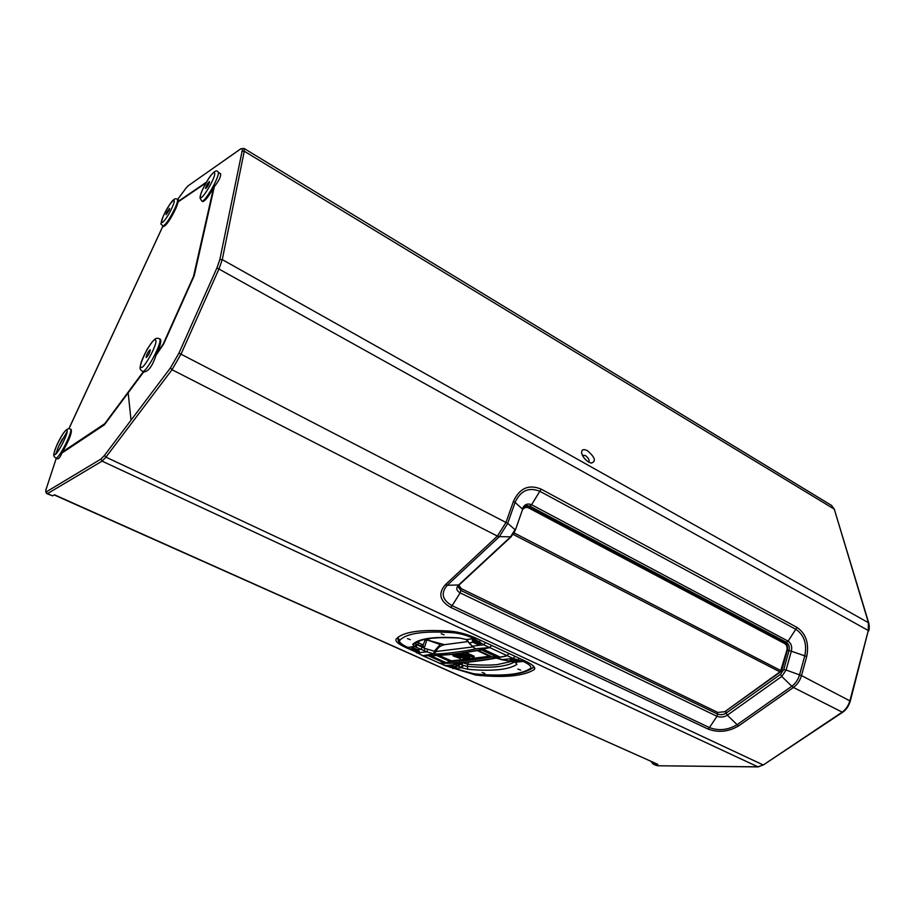 <?xml version="1.0" encoding="UTF-8"?>
<svg xmlns="http://www.w3.org/2000/svg" width="915" height="915" viewBox="0 0 915 915"><rect width="100%" height="100%" fill="white"/><g stroke="black" fill="none" stroke-linecap="round" stroke-linejoin="round"><path stroke-width="1.37" d="M459.833 662.792L463.162 665.399L467.21 666.36L468.491 662.117M410.309 639.688L407.484 638.613L410.309 639.688M444.107 634.838L441.179 633.729L444.107 634.838M520.669 670.1L517.867 669.059L520.669 670.1M484.87 673.417L482.159 672.411L484.87 673.417M451.472 665.926L453.863 666.314M416.977 649.982L414.232 648.952L416.977 649.982M477.847 642.113L474.919 641.003L477.847 642.113M513.738 659.258L516.54 659.715M431.114 655.929L446.165 662.7L444.587 663.043L428.643 655.883L454.629 654.156L483.314 649.295L499.945 656.981L497.131 657.107L481.462 649.879L455.098 654.225L431.091 655.918M481.462 649.879L483.314 649.295M510.799 659.052L512.743 659.612C516.586 661.03 518.645 661.225 518.954 660.23L518.919 660.184M511.645 659.017L512.743 659.612L512.183 660.458C508.477 658.88 510.318 658.697 517.718 659.875L518.977 660.241M448.556 665.64L450.477 666.154C453.989 667.435 455.853 667.653 456.082 666.806M449.494 665.663L450.477 666.154L449.974 666.932C446.257 665.502 447.858 665.331 454.766 666.44L448.361 665.594M524.398 660.676L523.22 661.442L513.109 658.434L515.031 656.341M465.975 639.482L472.346 646.184L483.646 644.766L474.039 638.59L475.171 637.789M62.369 438.948L58.903 445.857L67.127 431.606M217.987 171.745C216.272 169.584 213.149 171.848 208.62 178.528C202.489 188.925 199.653 195.513 200.122 198.303L201.792 201.048C204.194 203.633 219.669 176.881 218.342 172.386L220.538 173.644C221.121 176.332 219.062 180.667 214.35 186.614L194.197 275.758L163.671 343.983L156.053 355.203C152.428 366.194 148.31 371.765 143.701 371.925L104.424 424.777L61.888 453.074C60.161 457.226 58.663 459.147 57.405 458.815L57.279 458.758M209.558 181.708L209.478 181.547C207.739 182.966 206.424 185.242 205.532 188.364L205.612 188.536C207.362 187.095 208.677 184.819 209.558 181.708M150.277 349.793L150.22 349.736C148.058 351.589 146.686 354.162 146.08 357.445L146.148 357.513C148.31 355.649 149.694 353.076 150.277 349.793M159.347 338.687C155.882 337.566 154.566 337.99 147.155 349.301C140.887 361.905 138.783 368.768 140.83 369.912L142.282 371.273C145.657 374.224 163.007 341.821 159.61 338.905L160.537 339.374C161.429 341.261 160.125 346.03 156.614 353.705L156.053 355.203M169.115 210.244L169.584 208.334L166.564 212.806L166.095 214.728L169.115 210.244M177.304 199.344L178.814 200.179L176.16 207.774C170.693 219.165 166.45 225.433 163.465 226.6L162.71 226.154C160.994 222.208 159.599 227.824 163.27 216.18C169.321 204.377 173.896 196.473 177.304 199.344C178.036 199.985 177.396 202.65 175.394 207.339C169.916 218.719 165.684 224.987 162.71 226.154M587.43 450.695C583.53 448.796 581.585 449.494 581.608 452.765C582.42 456.459 584.811 459.582 588.78 462.132L591.284 463.104C596.397 461.457 595.116 457.317 587.43 450.695M588.768 462.132L588.825 462.075C589.672 460.085 588.494 457.9 585.291 455.533L582.409 455.327M46.528 487.969L46.493 488.061C45.59 490.932 45.59 492.156 46.493 491.744L100.936 459.067L104.493 455.384L170.476 367.841L178.951 353.121L216.935 267.901L219.817 259.677L242.086 151.272C242.555 148.813 242.006 148.081 240.451 149.088L188.067 185.848L186.134 187.941L188.318 185.665M46.493 491.744L46.997 493.723C45.533 492.556 45.361 490.669 46.493 488.061L56.261 458.278M68.877 428.78L162.836 226.234L68.854 428.78M458.346 585.977L460.794 588.391M724.623 711.824L781.033 671.095M459.17 585.417L458.141 586.835L460.908 590.45L460.131 592.874C456.436 590.69 455.853 588.139 458.381 585.223L510.376 537.059L515.031 529.659L507.699 523.369L499.35 536.659L511.119 536.819L459.136 584.96L447.286 585.245C440.55 593.103 442.174 599.908 452.136 605.673L460.131 592.874L716.971 716.285C720.46 717.6 723.914 717.246 727.311 715.198L737.101 724.68L791.807 686.25L781.753 676.46L727.311 715.198L726.121 713.128L780.495 674.355L783.778 669.494L789.073 650.451L787.335 650.405C788.067 646.733 787.152 644.011 784.613 642.261L526.022 505.743M71.084 429.421L71.176 429.444C72.079 432.761 69.185 440.241 62.495 451.884L61.888 453.074M62.495 451.884L104.733 423.714L143.255 371.787L142.282 371.273M156.614 353.705L163.247 343.96L193.511 276.41L213.595 187.724C208.368 196.931 204.708 201.529 202.604 201.54L201.792 201.048M178.459 201.243L206.321 182.245M214.35 186.614L213.595 187.724M52.647 495.873L54.488 494.798L657.851 764.368L654.442 764.334L657.622 765.764L757.746 766.827L763.282 764.986L841.972 712.282C845.815 709.548 848.457 705.694 849.898 700.718L868.301 630.526L868.369 622.463L834.286 509.163L831.575 505.446L244.053 148.447L244.271 151.227L222.265 259.608L219.154 268.53L181.204 353.762L172.02 369.717L105.946 457.157L102.091 461.137L47.534 493.597L52.647 495.873L46.997 493.723M651.114 761.566L653.161 764.071L654.442 764.334M656.33 765.478L653.161 764.071M448.842 666.841L475.892 675.087C503.971 677.969 523.334 676.196 533.983 669.769L534.726 668.842C535.035 666.841 532.027 664.313 525.679 661.27L476.143 638.224C467.416 634.347 458.895 631.99 450.58 631.167C420.545 629.154 402.394 631.83 396.126 639.196L395.886 639.619C395.612 641.724 398.974 644.389 405.997 647.626L413.02 650.782M781.501 671.336L787.335 650.405M522.991 508.466L525.53 507.299M654.408 762.836L54.237 494.946M514.356 532.427L512.995 534.657M459.353 584.754L459.147 585.794L461.389 588.722L717.818 712.442L724.806 711.698L780.278 672.056L786.889 650.199C787.483 647.202 786.74 644.995 784.67 643.577L528.275 507.745L525.713 507.276L522.637 509.289M463.402 654.694L462.201 654.831L468.16 657.553L469.372 657.416L467.085 656.375L470.036 656.032L473.547 656.947L467.554 654.202L466.341 654.351L468.64 655.392L465.689 655.735L463.402 654.694L463.516 653.802L465.861 654.82M466.341 654.351L467.554 653.939L473.547 656.947M467.737 653.333L467.554 654.202M469.372 657.416L469.875 656.696M462.201 654.831L462.166 653.962M461.995 654.591L465.689 655.735M466.135 654.111L466.318 653.47M473.856 656.821L474.05 656.227M468.16 655.186L465.689 655.472L467.085 654.694M469.006 658.708L469.841 657.954M469.326 658.674L458.964 653.745M458.381 653.813L468.938 658.708M457.694 653.905L468.32 658.445M457.557 653.928L456.985 653.996M457.191 654.168L467.599 658.857M468.24 658.708L457.58 654.122M458.449 657.382L460.348 658.457L457.957 657.416L464.706 657.599M464.305 657.988L458.438 654.74M460.531 658.331L460.725 657.736M460.348 658.457L453.051 655.872L453.097 655.026M452.914 655.655L454.469 654.9M458.987 656.249L456.562 656.787L454.286 655.495L456.562 656.524L457.912 655.769L454.412 654.865L456.665 655.883M458.358 655.277L457.111 655.392L457.145 654.557M459.33 656.398L456.562 656.787M453.051 655.872L460.222 658.445M463.116 658.125L460.863 657.107L458.083 657.428M412.905 650.279C410.435 647.271 411.99 647.077 417.56 649.673L417.629 649.73C420.9 653.241 419.344 653.436 412.974 650.336L413.729 649.684C416.268 651.389 418.098 651.949 419.219 651.377M414.095 648.049L412.654 647.934C411.43 648.106 411.761 648.678 413.672 649.627L418.818 650.885M454.847 666.452C457.66 667.607 456.07 667.778 450.054 666.944M517.799 659.887C520.566 661.168 518.725 661.362 512.274 660.47M473.341 642.444C470.905 639.185 472.7 638.945 478.717 641.747L478.785 641.804C482.068 645.601 480.272 645.841 473.41 642.502L474.233 641.792C477.081 643.702 479.128 644.274 480.341 643.531M475.114 640.043L473.352 639.882C471.911 640.077 472.174 640.694 474.164 641.735L479.998 643.062M470.905 644.835L474.622 648.369M474.233 641.792L469.475 643.016L468.674 642.421L470.081 644.343M467.485 640.317L468.674 642.421M416.588 652.887L426.962 651.88L414.667 646.55L416.371 644.4L424.937 648.472L436.089 651.732L433.664 653.882L434.305 651.217L425.475 648.575M416.188 647.145L417 644.503L424.674 646.791L426.699 640.431L425.04 640.18L422.684 646.196M419.276 651.274L417.446 649.661L421.094 649.284L422.181 647.008M433.596 653.859L426.962 651.88L427.614 649.444M460.622 667.161L463.299 665.582L461.64 667.71L455.19 664.599L457.534 662.963L458.804 663.764L457.809 662.918M455.19 664.599L445.067 665.663L454.263 668.19M454.766 666.44L458.335 666.063L460.268 664.21L462.933 665.251M475.48 648.781L489.685 647.568L513.109 658.434L501.603 659.715L514.813 662.014M407.735 647.385L422.81 655.689L433.664 653.882M422.33 655.472L412.413 650.29L413.729 649.684M422.57 655.666L439.349 663.112C459.307 663.718 481.896 661.225 507.139 655.655L509.049 653.527M438.891 662.906L422.856 655.723C442.517 656.135 464.831 653.436 489.777 647.603L491.687 645.452M444.576 665.445L440.138 663.203C459.685 663.741 481.725 661.351 506.247 656.032L509.106 653.562M491.618 645.418L489.685 647.568L483.646 644.766L485.568 642.639M523.22 661.442L515.362 662.243M461.64 667.71L454.755 668.408M466.41 639.608L474.039 638.59M408.033 647.431L414.667 646.55M444.152 644.732L440.378 643.92L444.027 644.732M428.643 655.883L430.507 655.941M446.165 662.7L450.123 661.499C463.104 661.145 477.092 659.601 492.076 656.856L497.131 657.107M499.945 656.981C479.757 661.076 461.309 663.101 444.587 663.043M450.123 661.499L451.026 660.836M444.461 644.709C440.138 645.681 437.393 647.957 436.203 651.503L436.089 651.732M416.291 644.309L417 644.503M472.895 646.939L436.226 651.503L434.305 651.217L440.184 644.446L426.905 639.905L440.355 643.943M466.273 653.607L467.656 653.287L474.325 656.341M462.132 654.099L463.516 653.802L462.098 653.951M416.6 644.366L414.461 646.493L412.699 644.389L414.987 643.886C420.088 638.59 435.14 636.668 460.131 638.121L466.341 639.539L473.981 638.51C466.81 635.33 459.799 633.386 452.948 632.711C423.679 630.71 405.94 633.294 399.729 640.443C398.826 642.124 401.525 644.446 407.838 647.385L407.369 647.18M514.482 661.968C510.341 664.382 504.417 665.971 496.719 666.726C488.404 667.527 478.568 667.401 467.21 666.36L467.885 669.277L461.709 667.778L463.299 665.571M407.838 647.385L414.461 646.493M461.709 667.778L454.4 668.339M524.569 660.744L515.534 662.3L516.906 664.416C512.675 667.161 506.338 668.934 497.909 669.734C489.445 670.512 479.437 670.363 467.885 669.277M475.079 637.744L473.981 638.51M417.8 644.743L418.921 641.335M462.51 662.609L461.949 664.473M426.527 639.036L431.4 641.243M462.201 662.632L467.851 664.244C479.208 665.285 489.033 665.388 497.348 664.576L511.885 661.351M454.824 668.476L473.787 673.772C487.135 675.144 498.698 675.407 508.488 674.561C518.256 673.703 525.53 671.679 530.311 668.499L532.278 668.247L533.742 666.417M515.271 662.323L516.906 664.416M425.887 639.779L426.882 639.928L424.777 640.328M524.203 660.584L523.037 661.351M475.377 637.881L474.233 638.681M478.625 641.747L480.924 640.454M70.238 429.032L70.329 429.066C73.886 429.695 58.629 459.948 55.724 458.015L55.621 457.957M54.511 454.618C56.993 456.196 69.986 430.267 66.738 430.222C64.141 428.975 51.492 454.183 54.511 454.618M55.781 453.989L58.88 445.845M200.454 196.759C200.671 202.615 215.791 177.659 214.682 173.244C214.213 167.857 199.516 192.196 200.454 196.759M140.773 367.121C142.706 371.593 158.512 342.828 155.596 340.106C153.434 336.171 138.142 364.033 140.773 367.121M163.385 216.02C157.3 229.551 166.656 220.286 172.363 206.973C178.402 193.397 168.92 203.073 163.385 216.02M460.874 588.437L460.908 590.45L717.509 714.043L716.971 716.285L709.445 727.585C718.767 731.062 727.985 730.09 737.101 724.68L738.702 725.835C728.603 731.828 718.389 732.904 708.05 729.061L450.74 607.388C439.692 601.018 437.885 593.469 445.331 584.742L497.383 536.087L172.02 369.717L170.476 367.841M131.039 420.157L128.169 392.935M162.87 226.257L68.922 428.78M205.886 183.011L178.242 201.815M445.331 584.742L447.286 585.245L499.35 536.659L497.383 536.087L506.041 522.305L513.441 501.34C519.571 488.118 528.801 484.046 541.131 489.125L796.999 627.404C806.024 633.706 809.26 643.417 806.71 656.524L801.483 675.59L850.298 701.084L868.301 630.526L216.935 267.901M178.951 353.121L507.699 523.369L515.076 502.415L513.441 501.34M187.827 186.031L240.725 148.836L244.053 148.447M242.086 151.272L244.271 151.227L834.286 509.163L868.724 622.875L222.265 259.608L219.817 259.677M104.493 455.384L105.946 457.157L763.282 764.986L842.566 712.327L793.431 687.462L738.702 725.835M100.936 459.067L102.091 461.137L758.089 766.907L658.262 765.764M758.501 766.793L764.094 764.528M842.738 711.847L842.566 712.327C845.963 710.154 848.548 706.403 850.298 701.084L850.046 701.187M868.427 631.064L868.678 630.927C869.433 628.811 869.456 626.135 868.724 622.875L868.724 622.875M784.613 642.261L786.34 642.296L529.899 506.178L531.592 504.737L788.124 641.152C791.178 643.256 792.276 646.528 791.406 650.954L786.099 670.009L801.483 675.59C799.973 680.657 797.297 684.614 793.431 687.462L791.807 686.25C795.535 683.494 798.12 679.673 799.573 674.778L804.811 655.712C807.121 643.886 804.194 635.124 796.05 629.44L540.033 491.389C528.916 486.826 520.589 490.509 515.076 502.415L522.305 508.877C524.341 504.451 527.429 503.067 531.592 504.737L541.131 489.125M511.119 536.819L515.328 530.174L522.591 509.415C523.826 506.864 525.199 505.595 526.72 505.595L529.899 506.178L528.401 506.384M725.755 711.161L726.121 713.128C723.296 714.832 720.425 715.141 717.509 714.043L717.166 712.122M806.71 656.524L789.073 650.451C789.805 646.768 788.89 644.046 786.34 642.296L788.124 641.152L796.999 627.404M783.778 669.494L786.099 670.009L781.753 676.46L780.495 674.355M450.74 607.388L452.136 605.673L709.445 727.585L708.05 729.061M406.283 646.756L405.997 647.626M534.589 667.641L533.983 669.769M476.189 674.115L475.892 675.087M453.177 667.836L452.914 668.671M780.278 672.056L513.235 534.44M781.158 670.752L514.173 532.942M470.036 656.032L472.323 657.084M467.588 656.341L469.681 657.29M459.056 653.722L469.647 658.548M456.974 655.186L458.358 655.014L464.626 657.862M457.18 655.414L459.456 656.455M454.298 655.758L453.119 655.895M450.409 666.154L449.608 666.955L439.154 663.101M454.675 666.429L456.059 666.761M512.675 659.612L512.183 660.458L508.191 660.87L515.031 662.186M517.604 659.864L510.662 658.994M480.386 643.439L478.579 641.724L473.352 639.882M475.445 648.746L471.568 645.841M424.091 650.794L424.937 648.472M455.178 664.587L453.302 663.112M456.665 665.468L458.804 663.764M458.587 663.535L460.268 664.21M496.342 658.079L501.626 659.658M449.471 666.921L454.469 668.373M517.718 659.875L519.331 658.32M431.091 654.191C445.514 653.836 461.263 651.915 478.328 648.426M450.031 661.534L437.153 655.723M492.167 656.867L478.362 650.508M463.505 653.779L467.05 654.683M468.8 656.204L470.15 656.81M460.234 653.573L462.052 654.397L460.222 653.573M456.848 654.568L457.809 654.454M451.129 660.87L490.246 656.57L477.47 650.691M451.438 660.882L439.429 655.609L451.324 660.927L490.531 656.169M490.634 656.215L478.133 650.554M412.699 644.389C418.853 638.43 434.488 636.28 459.627 637.949M415.49 643.428L416.325 644.206M530.311 668.499C532.05 666.909 529.762 664.576 523.437 661.499M473.787 673.772L474.187 673.909C487.626 675.293 499.338 675.556 509.323 674.71C519.285 673.886 526.937 671.724 532.278 668.247M452.136 631.316L452.948 632.711M407.575 647.351C399.009 643.016 400.987 643.428 399.455 642.319C398.448 641.85 397.968 640.397 398.036 637.961L399.729 640.443M398.425 637.08L399.283 636.497M423.119 644.949L417.24 642.204M71.176 429.444L69.723 428.861C66.772 427.82 62.597 432.967 57.199 444.278C52.83 455.75 52.944 455.487 55.678 457.992L57.336 458.792M177.59 199.504L186.134 187.941M834.629 509.575L831.563 505.446M522.591 509.415L515.328 530.174M459.136 585.04L459.147 585.794M472.357 657.096L473.673 656.947M467.21 656.387L470.07 656.055M462.132 654.808L469.487 657.428M466.273 654.328L468.572 655.369M458.518 653.973L468.949 658.731M457.123 654.145L467.542 658.88M459.387 656.432L457.111 655.392M464.431 657.988L463.15 658.137M412.654 647.934L417.446 649.661M508.18 660.882L496.193 658.102M412.413 650.29L407.77 647.408M444.427 644.698L426.905 639.905M491.881 656.798L478.282 650.531M444.267 644.698L468.091 641.564M466.135 653.493L467.679 653.31L474.256 656.318M468.789 656.204L470.081 656.787M456.974 654.568L457.843 654.465M466.032 639.505L460.131 638.121M454.549 668.442L474.187 673.909M398.036 637.961L398.288 637.183"/></g></svg>
